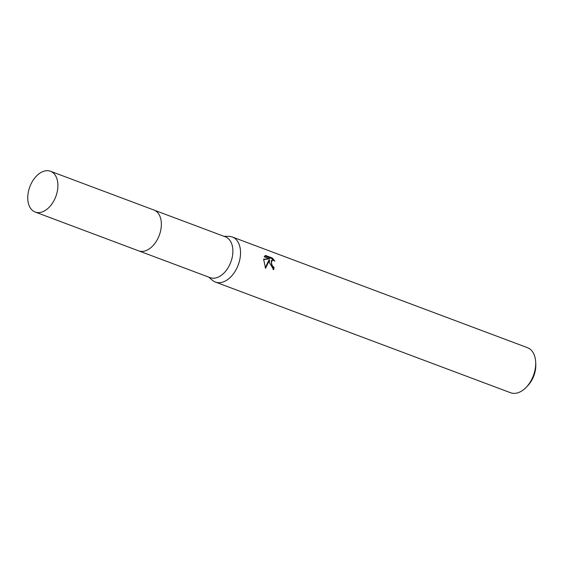 <?xml version="1.0" encoding="UTF-8"?>
<svg xmlns="http://www.w3.org/2000/svg" width="564" height="564" viewBox="0 0 564 564"><rect width="100%" height="100%" fill="white"/><g stroke="black" fill="none" stroke-linecap="round" stroke-linejoin="round"><path stroke-width="0.85" d="M139.054 250.987L210.153 277.65A21.777 13.881 -69.4 0 0 225.544 271.312A21.777 13.881 -69.4 0 0 232.876 250.338A21.777 13.881 -69.4 0 0 225.452 236.866L154.353 210.203M208.68 277.093L212.424 280.287A24.069 15.341 -69.4 0 0 215.434 282.07A24.069 15.341 -69.4 0 0 232.431 275.07A24.069 15.341 -69.4 0 0 240.532 251.897A24.069 15.341 -69.4 0 0 232.333 237A24.069 15.341 -69.4 0 0 228.892 236.365L223.971 236.309M269.472 262.746L269.522 260.124L265.545 268.33L263.607 259.186L269.719 258.904L264.171 256.824L265.475 255.45L272.327 258.016L274.872 261.153L273.575 260.342L272.151 260.307L271.312 263.437L272.75 266.391L273.984 267.251A24.069 15.341 110.6 0 1 273.737 269.691L269.472 262.746M215.434 282.07L510.589 392.748A24.069 15.341 -69.4 0 0 526.177 387.334A24.069 15.341 -69.4 0 0 535.694 362.574A24.069 15.341 -69.4 0 0 535.673 362.01A24.069 15.341 -69.4 0 0 527.488 347.685L232.333 237M526.177 387.334L527.714 385.741A20.459 13.042 -69.4 0 0 535.8 364.696A20.459 13.042 -69.4 0 0 535.779 364.217L535.673 362.01M272.983 269.324A22.863 14.572 -69.4 0 0 273.145 267.632L271.911 266.779L271.305 260.695L272.151 260.307M273.145 267.632L273.984 267.251M273.138 260.216L271.453 258.418L264.791 255.922M271.453 258.418L272.327 258.016M265.256 267.787L268.683 260.512L269.522 260.124M269.719 258.904L263.585 259.525M156.432 241.124A21.777 13.881 -69.4 0 0 160.959 229.062M43.414 211.437A21.777 13.881 -69.4 0 0 57.45 190.576A21.777 13.881 -69.4 0 0 50.471 171.252A21.777 13.881 -69.4 0 0 42.237 171.851A21.777 13.881 -69.4 0 0 28.2 192.705A21.777 13.881 -69.4 0 0 35.179 212.036A21.777 13.881 -69.4 0 0 43.414 211.437M35.179 212.036L138.617 250.839A21.792 13.888 -69.4 0 0 146.859 250.24A21.792 13.888 -69.4 0 0 160.902 229.372A21.792 13.888 -69.4 0 0 153.923 210.027L50.471 171.252"/></g></svg>

